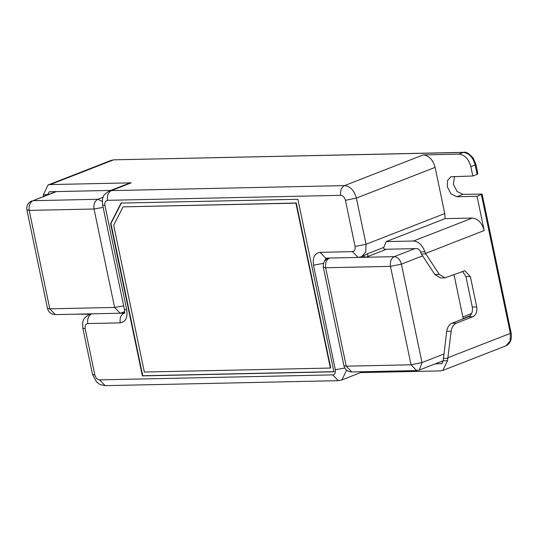 <?xml version="1.0" encoding="UTF-8"?>
<svg xmlns="http://www.w3.org/2000/svg" width="538" height="538" viewBox="0 0 538 538"><rect width="100%" height="100%" fill="white"/><g stroke="black" fill="none" stroke-linecap="round" stroke-linejoin="round"><path stroke-width="0.81" d="M477.139 174.312L477.872 173.814L475.908 164.426L475.175 164.924L477.139 174.312L472.801 176L450.837 176.767L447.515 180.566L447.3 186.74L450.952 193.868L456.782 196.726L477.045 196.296L482.109 194.104L462.922 194.332L457.092 191.474L453.44 184.346L454.523 176.39M89.624 314.199L75.226 314.185M110.767 190.418L49.852 191.723L49.173 191.858L47.633 194.736M131.245 182.846L111.379 190.593L109.248 191.01L129.107 183.263L131.245 182.846L50.209 184.581L48.077 184.998L43.296 194.736L43.948 196.861M109.248 191.01C105.213 193.599 103.256 195.509 103.363 196.733C102.529 197.446 102.274 200.19 102.617 204.971L104.93 205.469C104.527 202.402 105.401 200.687 107.553 200.318C106.941 195.59 108.212 192.348 111.379 190.593L344.528 185.603L423.258 154.89L458.981 154.13C464.704 154.816 468.659 158.979 470.844 166.612L475.175 164.924C472.989 157.291 469.042 153.128 463.319 152.436L463.79 152.341C465.942 151.555 469.129 153.532 473.366 158.28L475.908 164.426M472.801 176L470.844 166.612M423.258 154.89C428.981 155.583 432.929 159.746 435.114 167.379L444.758 213.546L445.047 218.636L472.337 218.051C478.06 218.744 482.014 222.907 484.193 230.54L477.045 196.296M445.047 218.636L386.183 241.602L413.473 241.017L472.337 218.051M386.183 241.602L383.735 247.44L384.125 249.289L416.903 248.59C418.49 248.724 419.694 249.82 420.514 251.892L421.415 254.017L425.834 253.916L424.892 251.797C422.397 245.079 418.591 241.488 413.473 241.017M481.375 194.601L510.367 333.365L511.1 332.867C512.156 339.249 510.434 343.574 505.942 345.826L442.74 370.48L440.609 370.897L360.702 372.605M124.567 312.464L123.397 312.491M107.553 200.318L340.702 195.328C342.988 195.603 344.576 197.264 345.443 200.318L355.093 246.491L366.035 244.259L365.759 251.972L361.61 256.72L367.488 253.775L383.735 247.44M326.949 258.092L326.304 259.35M364.36 257.023L364.085 255.705M368.046 256.438L367.488 253.775M297.877 199.302L333.916 371.798L142.382 375.901L110.586 223.694L121.084 203.082L297.877 199.302M121.44 202.94L110.949 223.552L142.745 375.759L334.273 371.657M123.02 206.868L296.27 203.021L330.715 367.911L330.359 368.053L295.907 203.162L123.02 206.868L113.679 225.214L144.352 372.034L330.359 368.053M142.382 375.901L142.745 375.759M110.949 223.552L110.586 223.694M296.27 203.021L295.907 203.162M442.74 370.48L447.522 360.742L443.184 360.837L441.651 363.621L435.134 363.883M362.673 371.738L341.852 379.962L346.627 370.178M443.184 360.837L446.715 331.354C447.374 327.238 449.136 324.528 452.001 323.224L468.484 316.795C471.651 315.039 472.929 311.798 472.31 307.07L465.955 276.633L462.498 271.381M447.522 360.742L451.133 331.26L446.715 331.354M425.834 253.916L439.25 274.38L444.987 277.85L464.785 270.755L470.373 276.539L476.729 306.976C477.347 311.704 476.069 314.945 472.902 316.7L456.426 323.13C453.554 324.434 451.792 327.144 451.133 331.26M421.415 254.017L434.832 274.474L440.568 277.944L444.987 277.85M351.805 371.966C347.662 371.765 345.033 369.673 343.903 365.685L346.223 366.183L351.805 371.966L416.634 370.581L411.045 364.798L390.48 266.371L401.422 264.138L422.626 255.866M329.485 258.038C326.317 259.793 325.046 263.035 325.658 267.756L323.345 267.258L343.903 365.685M471.665 313.506L462.841 316.949M443.783 354.065L421.987 362.565L411.045 364.798L346.223 366.183L325.658 267.756L390.48 266.371C389.868 261.65 391.146 258.408 394.307 256.646C397.743 257.063 400.117 259.558 401.422 264.138L421.987 362.565L419.331 370.043L443.184 360.742M469.983 315.86L463.171 318.516L454.011 274.689M360.399 257.11L366.674 256.976L386.499 249.235M103.128 207.412L94.042 209.013C93.424 204.292 94.701 201.051 97.869 199.289L33.04 200.681L56.362 191.582M55.36 314.609L49.778 308.825L47.465 308.328C48.588 312.316 51.224 314.407 55.36 314.609L120.189 313.224L114.601 307.44L123.686 305.84M31.762 200.93C27.989 202.698 26.369 205.691 26.9 209.901L29.213 210.398C28.601 205.677 29.879 202.436 33.04 200.681L55.69 191.595M120.189 313.224L124.641 311.791M50.209 184.581L113.41 159.927L111.272 160.344L113.881 159.833L463.79 152.341M458.981 154.13L463.319 152.436L113.881 159.833M456.782 196.726L462.922 194.332M505.942 345.826L510.091 341.079L510.367 333.365L447.71 357.804M47.633 194.642L43.296 194.736M420.514 251.892L424.892 251.797M344.791 368.019L335.329 369.734C335.739 372.794 334.865 374.515 332.706 374.885L338.294 380.669L105.145 385.659L99.557 379.875C97.27 379.599 95.69 377.932 94.816 374.878L92.502 374.381L96.517 381.96L100.075 384.529L105.145 385.659M332.706 374.885L99.557 379.875M94.816 374.878L85.172 328.711L82.852 328.214L92.502 374.381M90.492 313.862L89.483 314.253L91.467 313.842M85.172 328.711C84.762 325.645 85.636 323.93 87.795 323.56C87.176 318.832 88.454 315.591 91.621 313.836M87.795 323.56L120.203 322.861C119.591 318.14 120.868 314.898 124.036 313.143L120.357 313.217M124.406 313.103L124.036 313.143L124.446 312.975M340.702 195.328C340.09 190.6 341.361 187.359 344.528 185.603C350.251 186.289 354.206 190.452 356.385 198.092L345.443 200.318M444.758 213.546L366.035 244.259L356.385 198.092L435.114 167.379M355.093 246.491C355.497 249.551 354.623 251.273 352.471 251.643L358.052 257.426L325.638 258.119L320.056 252.335C314.669 253.264 312.484 257.554 313.499 265.214L335.329 369.734M352.471 251.643L320.056 252.335M323.526 263.317L313.499 265.214M104.93 205.469L126.766 309.982C127.775 317.642 125.589 321.939 120.203 322.861M126.766 309.982L124.446 309.484L102.617 204.971M324.286 261.603L325.961 258.112M442.243 363.258L440.965 363.755M447.636 358.321L443.225 358.416M484.193 230.54L425.545 253.418M456.426 323.13L452.001 323.224M472.902 316.7L468.484 316.795M476.729 306.976L472.31 307.07M470.373 276.539L465.955 276.633M439.25 274.38L434.832 274.474M414.865 248.63L394.307 256.646L358.247 257.42M329.37 258.038L328.207 258.287C324.427 260.056 322.807 263.048 323.345 267.258M114.601 307.44L94.042 209.013L29.213 210.398L49.778 308.825L114.601 307.44M103.162 197.224L97.869 199.289L102.307 201.508M122.893 312.686L124.655 311.28M482.109 194.104L511.1 332.867M111.272 160.344L48.077 184.998M341.852 379.962L338.294 380.669M89.483 314.253C85.455 316.842 83.498 318.752 83.605 319.976C82.765 320.688 82.516 323.432 82.852 328.214M361.61 256.72L358.052 257.426M124.883 312.975L124.278 313.385C124.681 312.484 124.735 311.186 124.446 309.484M419.331 370.043L416.634 370.581M328.926 258.005L328.207 258.287M47.465 308.328L26.9 209.901"/></g></svg>
